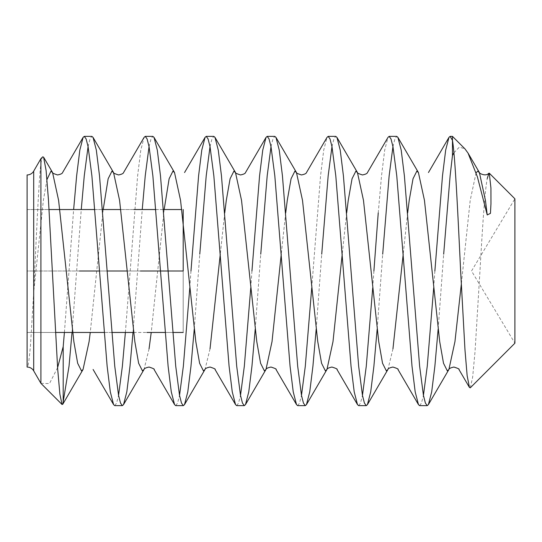 <?xml version="1.0" encoding="UTF-8"?>
<svg xmlns="http://www.w3.org/2000/svg" width="542" height="542" viewBox="0 0 542 542"><rect width="100%" height="100%" fill="white"/><g stroke="black" fill="none" stroke-linecap="round" stroke-linejoin="round"><path stroke-width="0.41" stroke-dasharray="2.71 2.03" d="M72.025 332.463L81.259 209.537M88.075 146.618L90.04 138.901L91.883 136.367M64.403 332.463L73.637 209.537M438.146 329.116L443.674 254.144M452.462 140.392L452.462 136.367M377.171 329.116L382.699 254.144M392.95 146.618L394.915 138.901L396.764 136.367M378.241 212.884L381.521 175.798L384.698 150.114L387.984 137.383M316.196 329.116L321.724 254.144M331.975 146.618L333.94 138.901L335.789 136.367M311.738 287.856L320.546 175.798L323.723 150.114L327.009 137.383M255.221 329.116L260.749 254.144M271 146.618L272.965 138.901L274.808 136.367M194.246 329.116L199.774 254.144M210.025 146.618L211.99 138.901L213.839 136.367M133 332.463L142.234 209.537M149.05 146.618L151.015 138.901L152.864 136.367M125.378 332.463L137.621 175.798L140.798 150.114L144.084 137.383M419.63 405.633L421.473 403.099L423.438 395.382M433.688 287.856L434.874 271M358.648 405.633L360.498 403.099L362.462 395.382M372.713 287.856L373.899 271M297.68 405.633L299.523 403.099L301.488 395.382M236.705 405.633L238.548 403.099L240.512 395.382M250.763 287.856L251.949 271M175.723 405.633L177.573 403.099L179.537 395.382M189.788 287.856L190.974 271M114.755 405.633L116.598 403.099L118.562 395.382M46.978 179.51L43.367 200.391L33.699 292.219C36.226 240.783 38.597 182.031 40.907 163.616L40.907 158.657M40.907 163.616C41.544 159.673 42.147 157.41 42.73 156.834M514.9 271L514.9 343.194L471.52 271L514.9 198.806L514.9 271M453.925 152.729L459.413 147.099L464.928 148.833M476.106 172.756L470.192 200.391L461.283 284.584M407.659 212.884L403.201 254.144M392.95 348.858L387.93 369.475M346.684 212.884L342.226 254.144M285.709 212.884L281.251 254.144M224.734 212.884L220.276 254.144M210.025 348.858L205.005 369.475M164.165 209.537L151.225 332.463M149.05 348.858L144.03 369.475M103.19 209.537L90.25 332.463M470.3 387.794L472.638 377.279L475.036 351.589L479.968 271C482.305 230.079 484.704 191.57 487.231 178.623M40.914 383.357L49.478 383.56L57.587 367.666M27.1 174.951L27.1 367.049C27.879 368.662 28.99 361.649 30.44 346.006L33.699 292.219L33.699 171.136M79.43 271L27.1 271L27.1 332.463L55.521 332.463M181.712 209.537L27.1 209.537L27.1 332.463L183.196 332.463L183.196 271L27.1 271L27.1 209.537L49.078 209.537M140.405 271L127.207 271M107.126 271L99.511 271M94.891 209.537L102.513 209.537M120.737 209.537L133.935 209.537M155.866 209.537L163.488 209.537M104.125 332.463L111.747 332.463M133.678 332.463L146.875 332.463M165.1 332.463L172.722 332.463M183.196 332.463L183.196 209.537"/><path stroke-width="0.81" d="M40.914 383.357L33.699 370.863A7.622 7.622 0 0 0 27.1 367.049L27.1 174.951A7.622 7.622 0 0 0 33.699 171.136L40.907 158.657L40.907 383.343L62.059 404.495L62.791 404.21L69.024 366.202L72.025 332.463M81.259 209.537L84.267 175.798L88.075 146.618M91.883 136.367L93.041 137.383L96.327 150.114L99.511 175.798L114.755 366.202L118.562 395.382L120.527 403.099L122.37 405.633L123.529 404.617L126.814 391.886L129.999 366.202L133 332.463M73.637 209.537L76.646 175.798L79.823 150.114L83.109 137.383L84.267 136.367L86.11 138.901L88.075 146.618L91.889 175.798L107.133 366.202L110.311 391.886L113.596 404.617L114.755 405.633L122.377 405.633M443.674 254.144L450.117 175.798L452.462 155.534L452.462 140.392C455.151 156.184 457.807 212.43 460.639 271L464.975 349.888L467.157 375.769L469.46 387.469L470.3 387.794L514.9 343.194L514.9 198.806L489.324 173.23M434.874 271L442.496 175.798L445.673 150.114L448.959 137.383L450.117 136.367L452.462 140.392L452.462 136.367L450.117 136.367M382.699 254.144L389.142 175.798L392.95 146.618M389.136 136.367L396.764 136.367L397.916 137.383L401.202 150.114L404.386 175.798L419.63 366.202L423.438 395.382L425.402 403.099L427.252 405.633L428.404 404.617L431.689 391.886L434.874 366.202L438.146 329.116M373.899 271L378.241 212.884M335.789 136.367L336.941 137.383L340.227 150.114L343.411 175.798L358.655 366.202L362.462 395.382L364.427 403.099L366.277 405.633L367.429 404.617L387.93 369.475L386.351 370.863L382.537 363.262L378.729 341.609L363.486 200.391L357.442 172.525C356.67 172.81 358.343 173.616 362.456 174.951C365.586 174.314 367.259 173.501 367.483 172.525L387.984 137.383L389.142 136.367L390.985 138.901L392.95 146.618L396.764 175.798L412.008 366.202L415.186 391.886L418.471 404.617L419.63 405.633M321.724 254.144L328.167 175.798L331.975 146.618M342.226 254.144L332.998 341.609L326.955 369.475L325.376 370.863L321.562 363.262L317.754 341.609L302.511 200.391L296.467 172.525C295.688 172.796 297.348 173.603 301.46 174.951C304.597 174.321 306.284 173.508 306.508 172.525L327.009 137.383L328.161 136.367L330.01 138.901L331.975 146.618L335.789 175.798L351.033 366.202L354.211 391.886L357.496 404.617L358.648 405.633M260.749 254.144L267.192 175.798L271 146.618M274.808 136.367L275.966 137.383L279.252 150.114L282.436 175.798L297.68 366.202L301.488 395.382L303.452 403.099L305.295 405.633L306.454 404.617L309.739 391.886L312.924 366.202L316.196 329.116M251.949 271L259.571 175.798L262.748 150.114L266.034 137.383L267.192 136.367L269.035 138.901L271 146.618L274.814 175.798L290.058 366.202L293.236 391.886L296.521 404.617L297.68 405.633L305.302 405.633M199.774 254.144L206.217 175.798L210.025 146.618M206.211 136.367L213.839 136.367L214.991 137.383L218.277 150.114L221.461 175.798L236.705 366.202L240.512 395.382L242.477 403.099L244.327 405.633L245.479 404.617L248.764 391.886L251.949 366.202L255.221 329.116M190.974 271L198.596 175.798L201.773 150.114L205.059 137.383L206.217 136.367L208.06 138.901L210.025 146.618L213.839 175.798L229.083 366.202L232.261 391.886L235.546 404.617L236.705 405.633M142.234 209.537L145.242 175.798L149.05 146.618M152.864 136.367L154.016 137.383L157.302 150.114L160.486 175.798L175.73 366.202L179.537 395.382L181.502 403.099L183.352 405.633L184.504 404.617L187.789 391.886L190.974 366.202L194.246 329.116M123.529 404.617L144.03 369.475L142.451 370.863L138.637 363.262L134.829 341.609L119.586 200.391L113.542 172.525C112.763 172.796 114.423 173.603 118.535 174.951C121.672 174.321 123.359 173.508 123.583 172.525L144.084 137.383L145.236 136.367L147.085 138.901L149.05 146.618L152.864 175.798L168.108 366.202L171.286 391.886L174.571 404.617L175.723 405.633M423.438 395.382L427.252 366.202L433.688 287.856M367.429 404.617L370.714 391.886L373.899 366.202L377.171 329.116M362.462 395.382L366.277 366.202L372.713 287.856M301.488 395.382L305.302 366.202L311.738 287.856M240.512 395.382L244.327 366.202L250.763 287.856M179.537 395.382L183.352 366.202L189.788 287.856M118.562 395.382L122.377 366.202L125.378 332.463M40.907 158.657L42.73 156.834L43.59 157.173L46.097 170.466L48.468 199.984L57.676 369L59.898 394.305L62.059 404.495M452.462 155.534L453.925 152.729M452.462 136.367L464.928 148.833L468.051 153.115L477.394 176.848L487.231 214.944L485.436 200.391L479.392 172.525L477.814 171.136L476.106 172.756M461.283 284.584L454.948 341.609L448.905 369.475L447.326 370.863L443.512 363.262L439.704 341.609L424.461 200.391L418.417 172.525L416.839 171.136L413.024 178.738L409.217 200.391L407.659 212.884M403.201 254.144L392.95 348.858M336.941 137.383L357.442 172.525L355.864 171.136L352.049 178.738L348.242 200.391L346.684 212.884M275.966 137.383L296.467 172.525L294.889 171.136L291.074 178.738L287.267 200.391L285.709 212.884M281.251 254.144L272.023 341.609L265.98 369.475L264.401 370.863L260.587 363.262L256.779 341.609L241.536 200.391L235.492 172.525L233.914 171.136L230.099 178.738L226.292 200.391L224.734 212.884M220.276 254.144L210.025 348.858M184.504 404.617L205.005 369.475L203.426 370.863L199.612 363.262L195.804 341.609L180.561 200.391L174.517 172.525L172.939 171.136L169.124 178.738L164.165 209.537M151.225 332.463L149.05 348.858M93.041 137.383L113.542 172.525L111.964 171.136L108.149 178.738L103.19 209.537M90.25 332.463L89.098 341.609L83.055 369.475L81.476 370.863L77.662 363.262L73.854 341.609L58.611 200.391L52.567 172.525L50.989 171.136L46.978 179.51M487.231 178.623L488.87 173.257L489.297 173.257L490.93 188.04L490.957 203.86L490.449 213.358L487.231 214.944M63.197 403.228L63.197 346.589L64.403 332.463M57.587 367.666L63.197 346.589M183.196 209.537L183.196 271L140.405 271M127.207 271L107.126 271M99.511 271L79.43 271M49.078 209.537L94.891 209.537M102.513 209.537L120.737 209.537M133.935 209.537L155.866 209.537M163.488 209.537L181.712 209.537M55.521 332.463L104.125 332.463M111.747 332.463L133.678 332.463M146.875 332.463L165.1 332.463M172.722 332.463L183.196 332.463M33.699 171.136L33.699 370.863M91.889 136.367L84.267 136.367M335.783 136.367L328.167 136.367M274.814 136.367L267.192 136.367M152.858 136.367L145.242 136.367M427.252 405.633L419.623 405.633M366.27 405.633L358.655 405.633M244.327 405.633L236.698 405.633M183.345 405.633L175.73 405.633M154.016 137.383L174.517 172.525M214.991 137.383L235.492 172.525C234.72 172.803 236.387 173.616 240.506 174.951C243.636 174.314 245.309 173.501 245.533 172.525L266.034 137.383M245.479 404.617L265.98 369.475C266.203 368.492 267.883 367.686 271.014 367.049C275.126 368.391 276.799 369.197 276.02 369.475L296.521 404.617M306.454 404.617L326.955 369.475C327.172 368.506 328.831 367.7 331.941 367.049C336.074 368.364 337.761 369.17 336.995 369.475L357.496 404.617M397.916 137.383L418.417 172.525M428.404 404.617L448.905 369.475C449.122 368.506 450.795 367.693 453.905 367.049C458.037 368.37 459.711 369.183 458.945 369.475L469.46 387.469M468.051 153.115L479.392 172.525C477.326 171.936 485.178 177.491 488.843 173.23M83.055 369.475L62.791 404.21M83.109 137.383L62.608 172.525C62.384 173.508 60.697 174.321 57.56 174.951C53.448 173.603 51.788 172.796 52.567 172.525L43.597 157.173M387.93 369.475L387.93 369.475C388.147 368.506 389.806 367.7 392.916 367.049C397.049 368.364 398.736 369.17 397.97 369.475L418.471 404.617M205.005 369.475L205.005 369.475C205.228 368.485 206.915 367.679 210.066 367.049C214.165 368.404 215.831 369.21 215.045 369.475L235.546 404.617M144.03 369.475L144.03 369.475C144.253 368.492 145.934 367.686 149.07 367.049C153.183 368.391 154.849 369.204 154.07 369.475L174.571 404.617M428.458 172.525L448.959 137.383M184.558 172.525L205.059 137.383M93.095 369.475L113.596 404.617"/></g></svg>
